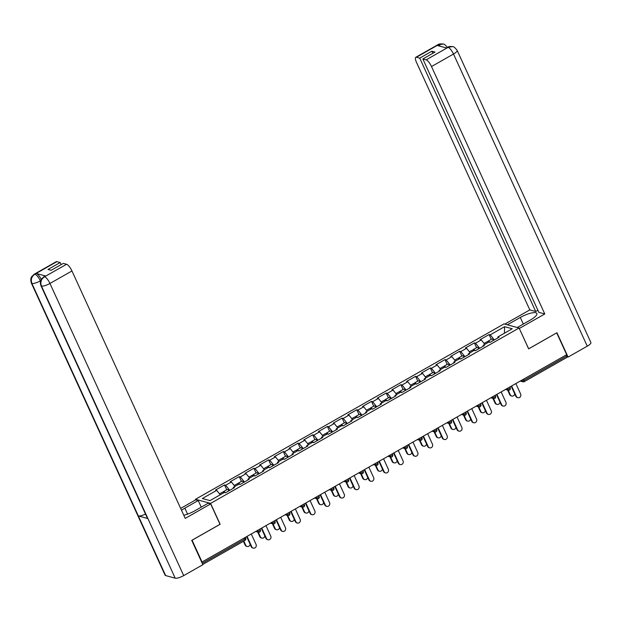 <?xml version="1.0" encoding="UTF-8"?>
<svg xmlns="http://www.w3.org/2000/svg" width="622" height="622" viewBox="0 0 622 622"><rect width="100%" height="100%" fill="white"/><g stroke="black" fill="none" stroke-linecap="round" stroke-linejoin="round"><path stroke-width="0.93" d="M195.767 499.878L195.502 499.287L503.991 323.906L519.09 328.004L210.601 503.392L195.502 499.287M220.25 494.778L216.697 490.361L202.329 498.533L209.995 500.609L224.363 492.445L225.506 492.756L234.455 487.664L233.312 487.353L233.328 488.309M216.697 490.361L215.554 490.05L224.503 484.958L226.703 489.763M229.736 490.354L225.654 485.269L224.503 484.958M225.654 485.269L231.4 482.003L230.257 481.692L239.206 476.607L241.406 481.405M244.43 481.996L240.349 476.918L239.206 476.607M240.349 476.918L246.094 473.645L244.951 473.334L253.908 468.249L256.101 473.054M259.133 473.637L255.051 468.56L253.908 468.249M255.051 468.56L260.797 465.295L259.654 464.976L268.603 459.891L270.803 464.696M273.828 465.279L269.746 460.202L268.603 459.891M269.746 460.202L275.499 456.937L274.349 456.626L283.305 451.533L285.498 456.338M288.53 456.921L284.448 451.844L283.305 451.533M284.448 451.844L290.194 448.579L289.051 448.268L298 443.175L300.201 447.98M303.233 448.563L299.143 443.486L298 443.175M299.143 443.486L304.897 440.221L303.746 439.909L312.703 434.825L314.895 439.622M317.928 440.213L313.846 435.136L312.703 434.825M313.846 435.136L319.591 431.862L318.448 431.551L327.397 426.467L329.598 431.271M332.63 431.855L328.54 426.778L327.397 426.467M328.54 426.778L334.294 423.504L333.143 423.193L342.1 418.108L344.3 422.913M347.325 423.496L343.243 418.419L342.1 418.108M343.243 418.419L348.989 415.154L347.846 414.843L356.795 409.75L358.995 414.555M362.027 415.138L357.938 410.061L356.795 409.75M357.938 410.061L363.691 406.796L362.54 406.485L371.497 401.392L373.698 406.197M376.722 406.78L372.64 401.703L371.497 401.392M372.64 401.703L378.386 398.438L377.243 398.127L386.192 393.034L388.392 397.839M391.425 398.43L387.335 393.345L386.192 393.034M387.335 393.345L393.088 390.08L391.938 389.769L400.895 384.684L403.095 389.481M406.119 390.072L402.037 384.995L400.895 384.684M402.037 384.995L407.783 381.721L406.64 381.41L415.589 376.326L417.79 381.13M420.822 381.714L416.74 376.637L415.589 376.326M416.74 376.637L422.486 373.371L421.343 373.06L430.292 367.967L432.492 372.772M435.517 373.355L431.435 368.278L430.292 367.967M431.435 368.278L437.18 365.013L436.038 364.702L444.987 359.609L447.187 364.414M450.219 364.997L446.137 359.92L444.987 359.609M446.137 359.92L451.883 356.655L450.74 356.344L459.689 351.251L461.889 356.056M464.914 356.647L460.832 351.562L459.689 351.251M460.832 351.562L466.578 348.297L465.435 347.986L474.384 342.901L476.584 347.698M479.616 348.289L475.535 343.212L474.384 342.901M475.535 343.212L481.28 339.939L480.137 339.628L489.086 334.543L491.287 339.348M494.311 339.931L490.229 334.854L489.086 334.543M490.229 334.854L504.597 326.682L512.264 328.766L497.895 336.937L497.911 337.886M233.312 487.353L239.058 484.087L240.209 484.398L249.158 479.305L248.015 478.994L253.76 475.729L254.903 476.04L263.852 470.955L262.709 470.644L268.455 467.371L269.606 467.682L278.555 462.597L277.412 462.286L283.158 459.013L284.301 459.324L293.25 454.239L292.107 453.928L297.852 450.662L299.003 450.973L307.952 445.881L306.809 445.57L312.555 442.304L313.698 442.615L322.655 437.523L321.504 437.212L327.258 433.946L328.4 434.257L337.349 429.164L336.207 428.853L341.952 425.588L343.095 425.899L352.052 420.814L350.901 420.503L356.655 417.23L357.798 417.541L366.747 412.456L365.604 412.145L371.35 408.879L372.492 409.19L381.449 404.098L380.299 403.787L386.052 400.521L387.195 400.832L396.144 395.74L395.001 395.429L400.747 392.163L401.89 392.474L410.847 387.382L409.696 387.071L415.449 383.805L416.592 384.116L425.541 379.031L424.398 378.72L430.144 375.447L431.287 375.758L440.244 370.673L439.093 370.362L444.847 367.089L445.99 367.408L454.939 362.315L453.796 362.004L459.541 358.738L460.684 359.049L469.641 353.957L468.49 353.646L474.244 350.38L475.387 350.691L484.336 345.599L483.193 345.288L488.939 342.022L490.089 342.333L499.038 337.248L497.895 336.937M234.953 486.42L231.4 482.003M249.647 478.069L246.094 473.645M248.015 478.994L248.03 479.951M264.35 469.711L260.797 465.295M262.709 470.644L262.725 471.593M279.045 461.353L275.499 456.937M277.412 462.286L277.428 463.234M293.747 452.995L290.194 448.579M292.107 453.928L292.122 454.876M308.45 444.637L304.897 440.221M306.809 445.57L306.825 446.526M323.145 436.279L319.591 431.862M321.504 437.212L321.52 438.168M337.847 427.928L334.294 423.504M336.207 428.853L336.222 429.81M352.542 419.57L348.989 415.154M350.901 420.503L350.917 421.452M367.244 411.212L363.691 406.796M365.604 412.145L365.619 413.094M381.939 402.854L378.386 398.438M380.299 403.787L380.314 404.743M396.642 394.496L393.088 390.08M395.001 395.429L395.017 396.385M411.336 386.145L407.783 381.721M409.696 387.071L409.711 388.027M426.039 377.787L422.486 373.371M424.398 378.72L424.414 379.669M440.734 369.429L437.18 365.013M439.093 370.362L439.116 371.311M455.436 361.071L451.883 356.655M453.796 362.004L453.811 362.96M470.131 352.713L466.578 348.297M468.49 353.646L468.514 354.602M484.833 344.363L481.28 339.939M483.193 345.288L483.208 346.244M523.545 379.202L524.074 380.353L566.751 356.079L566.23 354.937M566.751 356.079A1.703 0.505 60.4 0 1 566.937 357.386L524.253 381.651A1.703 0.505 60.4 0 1 524.089 381.659A1.703 1.563 -74.8 0 1 521.998 380.975L521.671 380.267M504.411 333.229L504.597 326.682M519.09 328.004L528.646 348.872L556.659 332.894M556.721 332.91L566.689 354.672L202.041 561.985L192.081 540.223L220.157 524.26L210.601 503.392M201.567 561.853L202.041 561.985M517.854 397.707L517.279 397.551A2.558 2.34 -74.8 0 1 515.832 396.292L516.4 396.447A2.558 2.34 105.2 0 0 520.319 396.797A2.558 2.34 105.2 0 0 520.645 394.037L515.856 383.572M515.832 396.292L511.214 386.208M516.4 396.447L511.611 385.982M511.735 396.043L511.16 395.887A2.558 2.34 -74.8 0 1 509.706 394.628L510.281 394.783A2.558 2.34 105.2 0 0 514.728 393.874M484.087 343.437L486.964 341.797A3.748 1.112 60.4 0 1 488.247 342.419M508.158 390.142L510.281 394.783M487.881 342.092A3.748 1.112 60.4 0 1 488.099 341.159A3.748 1.112 60.4 0 1 489.825 342.263M488.099 341.159L491.722 339.091A3.748 1.112 60.4 0 1 493.573 340.351M507.583 389.986L509.706 394.628M517.24 327.506L530.193 320.136A12.774 3.452 -24.6 0 0 536.856 313.472A12.774 3.452 -24.6 0 0 520.287 317.445L507.334 324.816M452.614 46.619L447.389 47.365C448.198 46.588 449.939 46.339 452.614 46.619L452.73 46.65C453.562 46.378 455.032 47.63 457.147 50.398L590.9 342.535A6.982 1.889 155.4 0 1 587.261 346.174L568.088 357.075L556.939 332.731L528.677 348.802L519.277 328.416M519.347 328.432L544.786 313.97L538.862 312.361L422.859 58.973L426.132 59.867L448.229 47.264M537.913 310.277L535.736 311.513L529.82 309.904L416.538 62.48A6.811 2.022 -119.6 0 1 415.815 57.271A6.811 2.022 -119.6 0 1 416.452 57.232L419.726 58.126L535.736 311.513M504.8 324.124L529.82 309.904M544.786 313.97L431.505 66.546A6.811 2.022 -119.6 0 0 426.132 59.867M568.088 357.075L567 356.787M422.859 58.973L435.011 52.061L431.886 51.214L419.726 58.126M440.718 46.409L438.557 44.753L437.289 45.476L446.752 48.049L448.027 47.326M431.886 51.214L432.834 53.298M447.568 47.793C445.523 45.072 444.077 43.828 443.245 44.069L438.448 44.722L416.452 57.232M187.587 514.122L184.851 508.151A12.774 3.452 -24.6 0 0 181.523 510.289M183.793 515.241A12.774 3.452 -24.6 0 0 194.764 510.841L208.137 503.237L210.671 503.921L185.232 518.39L71.95 270.959L49.954 283.469L183.7 575.607L202.873 564.706L191.731 540.362L220.001 524.292L210.671 503.921M184.851 508.151L198.231 500.547L195.705 499.855L180.66 508.407M201.256 507.148L198.231 500.547M56.89 261.652L34.894 274.162A6.811 2.022 60.4 0 0 34.257 274.201L56.26 261.691A6.811 2.022 60.4 0 1 56.89 261.652L60.171 262.538L61.127 264.63M183.7 575.607A6.982 1.889 155.4 0 1 175.202 578.172L147.904 518.546A6.982 1.889 155.4 0 1 147.375 518.165L40.92 285.646A6.982 1.889 155.4 0 0 41.449 286.027C40.135 282.225 41.106 279.169 44.372 276.852L66.577 264.28A6.811 2.022 60.4 0 1 71.95 270.959M145.501 514.083A6.982 1.889 155.4 0 1 138.348 515.949L165.646 575.575L175.202 578.172M165.646 575.575A6.982 1.889 155.4 0 1 165.094 575.187L31.341 283.049A6.982 1.889 155.4 0 0 31.893 283.43C30.587 279.62 31.551 276.565 34.785 274.255L36.27 273.462A6.811 2.022 60.4 0 1 41.246 279.325M40.624 280.724L40.376 280.872A6.982 1.889 155.4 0 1 31.893 283.43L138.348 515.949L147.904 518.546L41.449 286.027A6.982 1.889 155.4 0 0 49.954 283.469A6.811 2.022 -119.6 0 0 44.582 276.79M60.171 262.538L48.018 269.45L51.144 270.298L63.296 263.394L66.577 264.28M45.74 276.036L43.835 276.806L45.103 276.082A6.811 2.022 60.4 0 1 45.74 276.036L36.27 273.462M40.5 281.152L40.376 280.872C38.634 277.319 36.838 275.095 35.003 274.185M503.151 406.065L502.584 405.909A2.558 2.34 -74.8 0 1 501.13 404.65L501.705 404.805A2.558 2.34 105.2 0 0 505.616 405.155A2.558 2.34 105.2 0 0 505.943 402.395L501.153 391.93M501.13 404.65L496.519 394.566M501.705 404.805L496.916 394.34M488.457 414.415L487.881 414.26A2.558 2.34 -74.8 0 1 486.435 413L487.003 413.156A2.558 2.34 105.2 0 0 490.921 413.513A2.558 2.34 105.2 0 0 491.248 410.745L486.458 400.288M486.435 413L481.817 402.924M487.003 413.156L482.213 402.698M473.754 422.773L473.187 422.618A2.558 2.34 -74.8 0 1 471.733 421.358L472.308 421.514A2.558 2.34 105.2 0 0 476.219 421.872A2.558 2.34 105.2 0 0 476.545 419.104L471.756 408.646M471.733 421.358L467.122 411.282M472.308 421.514L467.519 411.056M459.059 431.132L458.484 430.976A2.558 2.34 -74.8 0 1 457.038 429.716L457.605 429.872A2.558 2.34 105.2 0 0 461.524 430.222A2.558 2.34 105.2 0 0 461.851 427.462L457.053 416.997M457.038 429.716L452.419 419.64M457.605 429.872L452.816 419.407M444.357 439.49L443.789 439.334A2.558 2.34 -74.8 0 1 442.335 438.075L442.911 438.23A2.558 2.34 105.2 0 0 446.821 438.58A2.558 2.34 105.2 0 0 447.148 435.82L442.359 425.355M442.335 438.075L437.717 427.99M442.911 438.23L438.121 427.765M497.032 404.401L496.457 404.246A2.558 2.34 -74.8 0 1 495.011 402.986L495.586 403.142A2.558 2.34 105.2 0 0 500.026 402.232M469.392 351.795L472.269 350.155A3.748 1.112 60.4 0 1 473.552 350.769M493.456 398.5L495.586 403.142M473.179 350.45A3.748 1.112 60.4 0 1 473.396 349.51A3.748 1.112 60.4 0 1 475.13 350.621M473.396 349.51L477.027 347.449A3.748 1.112 60.4 0 1 478.878 348.709M492.888 398.344L495.011 402.986M482.338 412.759L481.762 412.604A2.558 2.34 -74.8 0 1 480.308 411.344L480.884 411.5A2.558 2.34 105.2 0 0 485.331 410.59M454.69 360.146L457.567 358.513A3.748 1.112 60.4 0 1 458.849 359.127M478.761 406.85L480.884 411.5M458.484 358.801A3.748 1.112 60.4 0 1 458.702 357.868A3.748 1.112 60.4 0 1 460.428 358.98M458.702 357.868L462.325 355.807A3.748 1.112 60.4 0 1 464.175 357.067M478.186 406.695L480.308 411.344M467.635 421.11L467.06 420.954A2.558 2.34 -74.8 0 1 465.614 419.694L466.189 419.85A2.558 2.34 105.2 0 0 470.629 418.948M439.995 368.504L442.872 366.871A3.748 1.112 60.4 0 1 444.155 367.485M464.059 415.208L466.189 419.85M443.781 367.159A3.748 1.112 60.4 0 1 443.999 366.226A3.748 1.112 60.4 0 1 445.725 367.33M443.999 366.226L447.63 364.165A3.748 1.112 60.4 0 1 449.481 365.417M463.491 415.053L465.614 419.694M452.94 429.468L452.365 429.312A2.558 2.34 -74.8 0 1 450.911 428.053L451.486 428.208A2.558 2.34 105.2 0 0 455.926 427.306M425.292 376.862L428.169 375.229A3.748 1.112 60.4 0 1 429.452 375.843M449.364 423.566L451.486 428.208M429.087 375.517A3.748 1.112 60.4 0 1 429.304 374.584A3.748 1.112 60.4 0 1 431.03 375.688M429.304 374.584L432.928 372.524A3.748 1.112 60.4 0 1 434.778 373.775M448.789 423.411L450.911 428.053M438.238 437.826L437.663 437.67A2.558 2.34 -74.8 0 1 436.216 436.411L436.784 436.566A2.558 2.34 105.2 0 0 441.231 435.657M410.598 385.22L413.474 383.58A3.748 1.112 60.4 0 1 414.757 384.202M434.661 431.925L436.784 436.566M414.384 383.875A3.748 1.112 60.4 0 1 414.602 382.942A3.748 1.112 60.4 0 1 416.328 384.046M414.602 382.942L418.233 380.874A3.748 1.112 60.4 0 1 420.083 382.133M434.086 431.769L436.216 436.411M429.662 447.848L429.087 447.692A2.558 2.34 -74.8 0 1 427.641 446.433L428.208 446.588A2.558 2.34 105.2 0 0 432.119 446.938A2.558 2.34 105.2 0 0 432.446 444.178L427.656 433.713M427.641 446.433L423.022 436.349M428.208 446.588L423.419 436.123M423.535 446.184L422.968 446.028A2.558 2.34 -74.8 0 1 421.514 444.769L422.089 444.924A2.558 2.34 105.2 0 0 426.529 444.015M395.895 393.578L398.772 391.938A3.748 1.112 60.4 0 1 400.055 392.56M419.967 440.283L422.089 444.924M399.689 392.233A3.748 1.112 60.4 0 1 399.907 391.292A3.748 1.112 60.4 0 1 401.633 392.404M399.907 391.292L403.53 389.232A3.748 1.112 60.4 0 1 405.381 390.492M419.391 440.127L421.514 444.769M414.96 456.206L414.392 456.05A2.558 2.34 -74.8 0 1 412.938 454.791L413.513 454.946A2.558 2.34 105.2 0 0 417.424 455.296A2.558 2.34 105.2 0 0 417.751 452.528L412.961 442.071M412.938 454.791L408.32 444.707M413.513 454.946L408.724 444.481M408.841 454.542L408.265 454.387A2.558 2.34 -74.8 0 1 406.819 453.127L407.387 453.282A2.558 2.34 105.2 0 0 411.834 452.373M381.2 401.929L384.077 400.296A3.748 1.112 60.4 0 1 385.36 400.91M405.264 448.641L407.387 453.282M384.987 400.584A3.748 1.112 60.4 0 1 385.205 399.651A3.748 1.112 60.4 0 1 386.931 400.762M385.205 399.651L388.836 397.59A3.748 1.112 60.4 0 1 390.686 398.85M404.689 448.485L406.819 453.127M400.265 464.556L399.689 464.401A2.558 2.34 -74.8 0 1 398.236 463.141L398.811 463.297A2.558 2.34 105.2 0 0 402.722 463.654A2.558 2.34 105.2 0 0 403.048 460.886L398.259 450.429M398.236 463.141L393.625 453.065M398.811 463.297L394.021 452.839M394.138 462.892L393.57 462.737A2.558 2.34 -74.8 0 1 392.117 461.477L392.692 461.633A2.558 2.34 105.2 0 0 397.131 460.731M366.498 410.287L369.375 408.654A3.748 1.112 60.4 0 1 370.658 409.268M390.569 456.991L392.692 461.633M370.292 408.942A3.748 1.112 60.4 0 1 370.51 408.009A3.748 1.112 60.4 0 1 372.236 409.113M370.51 408.009L374.133 405.948A3.748 1.112 60.4 0 1 375.983 407.2M389.994 456.836L392.117 461.477M385.562 472.914L384.995 472.759A2.558 2.34 -74.8 0 1 383.541 471.499L384.116 471.655A2.558 2.34 105.2 0 0 388.027 472.005A2.558 2.34 105.2 0 0 388.353 469.245L383.564 458.787M383.541 471.499L378.922 461.423M384.116 471.655L379.327 461.197M379.443 471.251L378.868 471.095A2.558 2.34 -74.8 0 1 377.422 469.835L377.989 469.991A2.558 2.34 105.2 0 0 382.437 469.089M351.803 418.645L354.68 417.012A3.748 1.112 60.4 0 1 355.963 417.626M375.867 465.349L377.989 469.991M355.59 417.3A3.748 1.112 60.4 0 1 355.807 416.367A3.748 1.112 60.4 0 1 357.533 417.471M355.807 416.367L359.438 414.306A3.748 1.112 60.4 0 1 361.289 415.558M375.291 465.194L377.422 469.835M370.868 481.272L370.292 481.117A2.558 2.34 -74.8 0 1 368.838 479.857L369.414 480.013A2.558 2.34 105.2 0 0 373.324 480.363A2.558 2.34 105.2 0 0 373.651 477.603L368.862 467.138M368.838 479.857L364.228 469.773M369.414 480.013L364.624 469.548M364.741 479.609L364.173 479.453A2.558 2.34 -74.8 0 1 362.719 478.194L363.295 478.349A2.558 2.34 105.2 0 0 367.734 477.447M337.101 427.003L339.977 425.362A3.748 1.112 60.4 0 1 341.26 425.984M361.172 473.707L363.295 478.349M340.895 425.658A3.748 1.112 60.4 0 1 341.113 424.725A3.748 1.112 60.4 0 1 342.839 425.829M341.113 424.725L344.736 422.657A3.748 1.112 60.4 0 1 346.586 423.916M360.597 473.552L362.719 478.194M356.165 489.631L355.59 489.475A2.558 2.34 -74.8 0 1 354.143 488.216L354.719 488.371A2.558 2.34 105.2 0 0 358.63 488.721A2.558 2.34 105.2 0 0 358.956 485.961L354.167 475.496M354.143 488.216L349.525 478.131M354.719 488.371L349.922 477.906M350.046 487.967L349.471 487.811A2.558 2.34 -74.8 0 1 348.025 486.552L348.592 486.707A2.558 2.34 105.2 0 0 353.039 485.798M322.398 435.361L325.283 433.721A3.748 1.112 60.4 0 1 326.558 434.343M346.47 482.066L348.592 486.707M326.192 434.016A3.748 1.112 60.4 0 1 326.41 433.083A3.748 1.112 60.4 0 1 328.136 434.187M326.41 433.083L330.041 431.015A3.748 1.112 60.4 0 1 331.884 432.274M345.894 481.91L348.025 486.552M341.47 497.989L340.895 497.833A2.558 2.34 -74.8 0 1 339.441 496.574L340.016 496.729A2.558 2.34 105.2 0 0 343.927 497.079A2.558 2.34 105.2 0 0 344.254 494.319L339.464 483.854M339.441 496.574L334.83 486.49M340.016 496.729L335.227 486.264M335.344 496.325L334.776 496.169A2.558 2.34 -74.8 0 1 333.322 494.91L333.897 495.065A2.558 2.34 105.2 0 0 338.337 494.156M307.703 443.711L310.58 442.079A3.748 1.112 60.4 0 1 311.863 442.693M331.767 490.424L333.897 495.065M311.498 442.374A3.748 1.112 60.4 0 1 311.715 441.433A3.748 1.112 60.4 0 1 313.441 442.545M311.715 441.433L315.338 439.373A3.748 1.112 60.4 0 1 317.189 440.633M331.199 490.268L333.322 494.91M326.768 506.339L326.192 506.184A2.558 2.34 -74.8 0 1 324.746 504.924L325.322 505.08A2.558 2.34 105.2 0 0 329.232 505.437A2.558 2.34 105.2 0 0 329.559 502.669L324.77 492.212M324.746 504.924L320.128 494.848M325.322 505.08L320.524 494.622M320.649 504.675L320.073 504.52A2.558 2.34 -74.8 0 1 318.627 503.26L319.195 503.423A2.558 2.34 105.2 0 0 323.642 502.514M293.001 452.07L295.885 450.437A3.748 1.112 60.4 0 1 297.16 451.051M317.072 498.774L319.195 503.423M296.795 450.725A3.748 1.112 60.4 0 1 297.013 449.792A3.748 1.112 60.4 0 1 298.739 450.903M297.013 449.792L300.644 447.731A3.748 1.112 60.4 0 1 302.486 448.991M316.497 498.619L318.627 503.26M312.073 514.697L311.498 514.542A2.558 2.34 -74.8 0 1 310.044 513.282L310.619 513.438A2.558 2.34 105.2 0 0 314.53 513.795A2.558 2.34 105.2 0 0 314.856 511.027L310.067 500.57M310.044 513.282L305.433 503.206M310.619 513.438L305.83 502.98M305.946 513.033L305.379 512.878A2.558 2.34 -74.8 0 1 303.925 511.618L304.5 511.774A2.558 2.34 105.2 0 0 308.94 510.872M278.306 460.428L281.183 458.795A3.748 1.112 60.4 0 1 282.466 459.409M302.37 507.132L304.5 511.774M282.1 459.083A3.748 1.112 60.4 0 1 282.318 458.15A3.748 1.112 60.4 0 1 284.044 459.254M282.318 458.15L285.941 456.089A3.748 1.112 60.4 0 1 287.792 457.341M301.802 506.977L303.925 511.618M297.37 523.055L296.795 522.9A2.558 2.34 -74.8 0 1 295.349 521.64L295.916 521.796A2.558 2.34 105.2 0 0 299.835 522.146A2.558 2.34 105.2 0 0 300.162 519.386L295.372 508.92M295.349 521.64L290.731 511.564M295.916 521.796L291.127 511.331M291.252 521.391L290.676 521.236A2.558 2.34 -74.8 0 1 289.23 519.976L289.798 520.132A2.558 2.34 105.2 0 0 294.245 519.23M263.604 468.786L266.488 467.145A3.748 1.112 60.4 0 1 267.763 467.767M287.675 515.49L289.798 520.132M267.398 467.441A3.748 1.112 60.4 0 1 267.615 466.508A3.748 1.112 60.4 0 1 269.342 467.612M267.615 466.508L271.246 464.447A3.748 1.112 60.4 0 1 273.089 465.699M287.1 515.335L289.23 519.976M282.668 531.413L282.1 531.258A2.558 2.34 -74.8 0 1 280.646 529.998L281.222 530.154A2.558 2.34 105.2 0 0 285.133 530.504A2.558 2.34 105.2 0 0 285.459 527.744L280.67 517.279M280.646 529.998L276.036 519.914M281.222 530.154L276.432 519.689M276.549 529.75L275.981 529.594A2.558 2.34 -74.8 0 1 274.527 528.335L275.103 528.49A2.558 2.34 105.2 0 0 279.542 527.58M248.909 477.144L251.786 475.503A3.748 1.112 60.4 0 1 253.068 476.125M272.972 523.848L275.103 528.49M252.703 475.799A3.748 1.112 60.4 0 1 252.921 474.866A3.748 1.112 60.4 0 1 254.647 475.97M252.921 474.866L256.544 472.798A3.748 1.112 60.4 0 1 258.394 474.057M272.405 523.693L274.527 528.335M267.973 539.772L267.398 539.616A2.558 2.34 -74.8 0 1 265.952 538.357L266.519 538.512A2.558 2.34 105.2 0 0 270.438 538.862A2.558 2.34 105.2 0 0 270.764 536.102L265.975 525.637M265.952 538.357L261.333 528.272M266.519 538.512L261.73 528.047M261.854 538.108L261.279 537.952A2.558 2.34 -74.8 0 1 259.833 536.693L260.4 536.848A2.558 2.34 105.2 0 0 264.848 535.939M234.206 485.502L237.091 483.862A3.748 1.112 60.4 0 1 238.366 484.484M258.278 532.207L260.4 536.848M238.001 484.157A3.748 1.112 60.4 0 1 238.218 483.216A3.748 1.112 60.4 0 1 239.944 484.328M238.218 483.216L241.849 481.156A3.748 1.112 60.4 0 1 243.692 482.415M257.702 532.051L259.833 536.693M253.271 548.122L252.703 547.966A2.558 2.34 -74.8 0 1 251.249 546.707L251.824 546.862A2.558 2.34 105.2 0 0 255.735 547.22A2.558 2.34 105.2 0 0 256.062 544.452L251.272 533.995M251.249 546.707L246.639 536.63M251.824 546.862L247.035 536.405M247.152 546.466L246.584 546.31A2.558 2.34 -74.8 0 1 245.13 545.051L245.706 545.206A2.558 2.34 105.2 0 0 250.145 544.297M219.512 493.852L222.388 492.22A3.748 1.112 60.4 0 1 223.671 492.834M243.816 541.086L245.706 545.206M223.306 492.507A3.748 1.112 60.4 0 1 223.516 491.574A3.748 1.112 60.4 0 1 225.25 492.686M223.516 491.574L227.147 489.514A3.748 1.112 60.4 0 1 228.997 490.774M243.42 541.311L245.13 545.051M520.933 380.687L521.998 380.975A1.703 0.459 155.4 0 0 524.074 380.353A1.703 0.505 60.4 0 1 524.253 381.651A1.703 1.703 0 0 1 522.962 381.815L520.249 381.076M202.243 563.322L244.796 539.126L244.267 537.976M244.811 540.44A1.703 0.505 -119.6 0 0 244.975 540.425A1.703 0.505 -119.6 0 0 244.796 539.126A1.703 0.459 -24.6 0 0 245.682 538.24L245.293 537.392M506.238 389.038L507.295 389.333A1.703 0.459 155.4 0 0 509.371 388.703A1.703 0.459 -24.6 0 0 510.258 387.817L509.869 386.97M509.395 390.017A1.703 1.563 -74.8 0 1 507.295 389.333L506.977 388.618M491.536 397.396L492.601 397.683L492.274 396.976M476.833 405.754L477.898 406.042L477.579 405.334M462.138 414.112L463.203 414.4L462.877 413.692M447.436 422.47L448.501 422.758L448.174 422.05M432.741 430.828L433.806 431.116L433.48 430.408M418.038 439.179L419.104 439.474L418.777 438.759M403.344 447.537L404.409 447.824L404.082 447.117M388.641 455.895L389.706 456.183L389.38 455.475M373.946 464.253L375.012 464.541L374.685 463.833M359.244 472.611L360.309 472.899L359.982 472.191M344.549 480.962L345.614 481.257L345.288 480.542M329.847 489.32L330.912 489.607L330.585 488.9M315.152 497.678L316.217 497.965L315.89 497.258M300.449 506.036L301.514 506.324L301.188 505.616M285.755 514.394L286.82 514.682L286.493 513.974M271.052 522.744L272.117 523.04L271.791 522.324M256.357 531.102L257.415 531.39L257.096 530.683M494.692 398.375A1.703 1.563 -74.8 0 1 492.601 397.683A1.703 0.459 155.4 0 0 494.677 397.061A1.703 0.459 -24.6 0 0 495.563 396.175L495.174 395.328M479.997 406.734A1.703 1.563 -74.8 0 1 477.898 406.042A1.703 0.459 155.4 0 0 479.974 405.42A1.703 0.459 -24.6 0 0 480.86 404.533L480.472 403.686M465.295 415.084A1.703 1.563 -74.8 0 1 463.203 414.4A1.703 0.459 155.4 0 0 465.279 413.778A1.703 0.459 -24.6 0 0 466.166 412.891L465.777 412.044M450.6 423.442A1.703 1.563 -74.8 0 1 448.501 422.758A1.703 0.459 155.4 0 0 450.577 422.136A1.703 0.459 -24.6 0 0 451.463 421.242L451.074 420.402M435.898 431.8A1.703 1.563 -74.8 0 1 433.806 431.116A1.703 0.459 155.4 0 0 435.874 430.486A1.703 0.459 -24.6 0 0 436.768 429.6L436.38 428.76M421.203 440.158A1.703 1.563 -74.8 0 1 419.104 439.474A1.703 0.459 155.4 0 0 421.18 438.844A1.703 0.459 -24.6 0 0 422.066 437.958L421.677 437.111M406.5 448.516A1.703 1.563 -74.8 0 1 404.409 447.824A1.703 0.459 155.4 0 0 406.477 447.202A1.703 0.459 -24.6 0 0 407.371 446.316L406.982 445.469M391.806 456.875A1.703 1.563 -74.8 0 1 389.706 456.183A1.703 0.459 155.4 0 0 391.782 455.561A1.703 0.459 -24.6 0 0 392.669 454.674L392.28 453.827M377.103 465.225A1.703 1.563 -74.8 0 1 375.012 464.541A1.703 0.459 155.4 0 0 377.08 463.919A1.703 0.459 -24.6 0 0 377.974 463.025L377.585 462.185M362.408 473.583A1.703 1.563 -74.8 0 1 360.309 472.899A1.703 0.459 155.4 0 0 362.385 472.277A1.703 0.459 -24.6 0 0 363.271 471.383L362.883 470.543M347.706 481.941A1.703 1.563 -74.8 0 1 345.614 481.257A1.703 0.459 155.4 0 0 347.682 480.627A1.703 0.459 -24.6 0 0 348.577 479.741L348.188 478.893M333.011 490.299A1.703 1.563 -74.8 0 1 330.912 489.607A1.703 0.459 155.4 0 0 332.988 488.985A1.703 0.459 -24.6 0 0 333.874 488.099L333.485 487.251M318.308 498.657A1.703 1.563 -74.8 0 1 316.217 497.965A1.703 0.459 155.4 0 0 318.285 497.343A1.703 0.459 -24.6 0 0 319.172 496.457L318.791 495.61M303.614 507.008A1.703 1.563 -74.8 0 1 301.514 506.324A1.703 0.459 155.4 0 0 303.59 505.702A1.703 0.459 -24.6 0 0 304.477 504.815L304.088 503.968M288.911 515.366A1.703 1.563 -74.8 0 1 286.82 514.682A1.703 0.459 155.4 0 0 288.888 514.06A1.703 0.459 -24.6 0 0 289.774 513.166L289.393 512.326M274.216 523.724A1.703 1.563 -74.8 0 1 272.117 523.04A1.703 0.459 155.4 0 0 274.193 522.41A1.703 0.459 -24.6 0 0 275.079 521.524L274.691 520.676M259.514 532.082A1.703 1.563 -74.8 0 1 257.415 531.39A1.703 0.459 155.4 0 0 259.491 530.768A1.703 0.459 -24.6 0 0 260.377 529.882L259.996 529.034M587.261 346.174L453.508 54.036L431.505 66.546M523.312 324.054L520.287 317.445M457.147 50.398A6.982 1.889 155.4 0 1 453.508 54.036A6.811 2.022 -119.6 0 0 448.135 47.358M415.815 57.271L437.81 44.768A6.811 2.022 60.4 0 1 438.448 44.722M245.682 538.24A1.703 1.703 0 0 1 244.975 540.425L202.749 564.434M505.546 389.434L508.267 390.173A1.703 1.703 0 0 0 510.258 387.817M490.851 397.792L493.565 398.523A1.703 1.703 0 0 0 495.563 396.175M476.149 406.143L478.87 406.881A1.703 1.703 0 0 0 480.86 404.533M461.454 414.501L464.167 415.239A1.703 1.703 0 0 0 466.166 412.891M446.752 422.859L449.473 423.598A1.703 1.703 0 0 0 451.463 421.242M432.057 431.217L434.77 431.956A1.703 1.703 0 0 0 436.768 429.6M417.354 439.575L420.075 440.314A1.703 1.703 0 0 0 422.066 437.958M402.659 447.926L405.373 448.664A1.703 1.703 0 0 0 407.371 446.316M387.957 456.284L390.678 457.022A1.703 1.703 0 0 0 392.669 454.674M373.262 464.642L375.976 465.38A1.703 1.703 0 0 0 377.974 463.025M358.56 473L361.273 473.739A1.703 1.703 0 0 0 363.271 471.383M343.857 481.358L346.578 482.097A1.703 1.703 0 0 0 348.577 479.741M329.162 489.708L331.876 490.447A1.703 1.703 0 0 0 333.874 488.099M314.46 498.067L317.181 498.805A1.703 1.703 0 0 0 319.172 496.457M299.765 506.425L302.479 507.163A1.703 1.703 0 0 0 304.477 504.815M285.063 514.783L287.784 515.521A1.703 1.703 0 0 0 289.774 513.166M270.368 523.141L273.081 523.879A1.703 1.703 0 0 0 275.079 521.524M255.665 531.499L258.387 532.23A1.703 1.703 0 0 0 260.377 529.882M447.389 47.365L446.371 47.948M437.81 44.768C438.588 43.975 440.36 43.734 443.128 44.038M34.257 274.201L31.792 276.526C31.776 276.852 29.934 278.057 31.341 283.049M43.835 276.806L41.386 279.099C41.379 279.433 39.505 280.592 40.92 285.646"/></g></svg>

